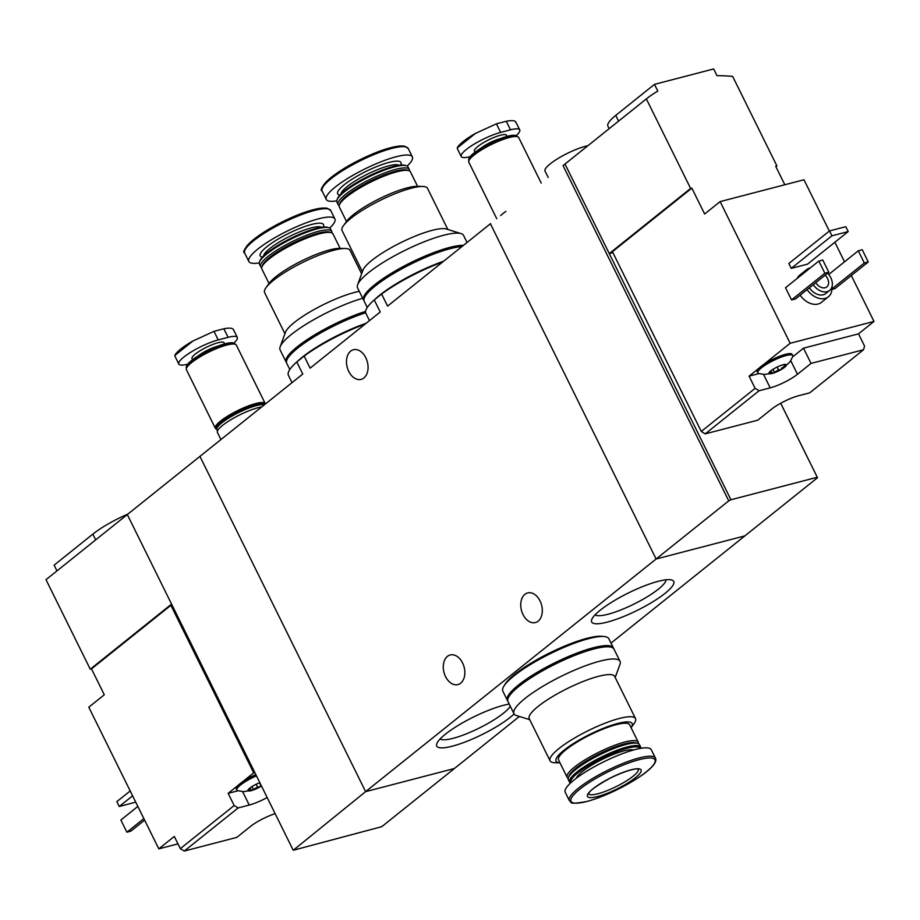<?xml version="1.0" encoding="UTF-8"?>
<svg xmlns="http://www.w3.org/2000/svg" width="920" height="920" viewBox="0 0 920 920"><rect width="100%" height="100%" fill="white"/><g stroke="black" fill="none" stroke-linecap="round" stroke-linejoin="round"><path stroke-width="1.38" d="M442.612 262.039A62.962 13.432 153.7 0 0 381.616 294.032L374.256 299.931L380.224 312.006L310.12 368.149L379.408 312.662M374.256 299.931A62.962 13.432 153.7 0 0 365.884 313.317L369.483 320.597M379.408 312.65L380.224 312.006M381.616 294.032L387.584 306.107L391.77 302.76M365.148 324.07A62.962 13.432 153.7 0 0 304.152 356.063L296.792 361.962L302.76 374.037L199.927 456.389L365.619 791.637L454.399 768.51L381.777 826.666L293.261 850.252L365.619 791.637L454.399 768.51L519.386 716.461M296.792 361.962A62.962 13.432 153.7 0 0 288.42 375.348L292.019 382.639M200.157 456.205A208.713 146.291 51.3 0 0 200.042 456.297L302.76 374.037M304.152 356.063L310.12 368.149M665.171 593.273A45.77 9.763 153.7 0 0 671.818 580.025A45.77 9.763 153.7 0 0 628.394 592.974A45.77 9.763 153.7 0 0 591.732 619.597A45.77 9.763 153.7 0 0 617.021 619.056A45.77 9.763 153.7 0 0 665.171 593.273M509.231 704.11A45.77 9.763 153.7 0 0 465.819 721.015A45.77 9.763 153.7 0 0 436.804 743.67A45.77 9.763 153.7 0 0 462.093 743.13A45.77 9.763 153.7 0 0 510.243 717.335A45.77 9.763 153.7 0 0 514.13 713.966M490.647 223.571A208.713 146.291 51.3 0 0 490.532 223.663A208.713 146.291 51.3 0 0 490.417 223.755L656.109 559.003L365.619 791.637L199.927 456.389L46 579.669L90.252 669.208L91.494 668.886L104.293 694.784L88.791 707.192L158.815 848.861L174.305 836.452L180.331 848.643L184.299 851.046L236.831 837.372L250.389 826.505A21.562 4.6 153.7 0 1 275.137 813.659M388.631 305.267L490.532 223.663A208.713 146.291 51.3 0 0 490.417 223.755L656.109 559.003L744.889 535.877L611.006 643.103M445.544 676.602A15.306 10.419 75.4 0 1 450.202 654.971A15.306 10.419 75.4 0 1 464.14 667.149A15.306 10.419 75.4 0 1 457.918 684.583A15.306 10.419 75.4 0 1 445.544 676.602M523.009 614.571A15.306 10.419 75.4 0 1 527.666 592.928A15.306 10.419 75.4 0 1 541.604 605.119A15.306 10.419 75.4 0 1 535.382 622.553A15.306 10.419 75.4 0 1 523.009 614.571M490.532 223.663L387.584 306.107M200.042 456.297A208.713 146.291 51.3 0 0 199.927 456.389A208.713 146.291 -128.7 0 1 200.042 456.297L127.305 514.544L292.997 849.793M348.749 371.381A15.306 10.419 75.4 0 1 353.418 349.749A15.306 10.419 75.4 0 1 367.356 361.928A15.306 10.419 75.4 0 1 361.134 379.373A15.306 10.419 75.4 0 1 348.749 371.381M261.613 406.985A27.83 5.934 153.7 0 0 232.587 418.703A27.83 5.934 153.7 0 0 217.442 432.515L220.927 439.565M440.139 738.932A39.813 8.487 153.7 0 0 467.164 733.516A39.813 8.487 153.7 0 0 503.435 713.23A39.813 8.487 153.7 0 0 510.278 706.226M595.067 614.87A39.813 8.487 153.7 0 0 622.092 609.442A39.813 8.487 153.7 0 0 658.363 589.156A39.813 8.487 153.7 0 0 666.034 579.795M559.981 762.818A42.435 9.05 153.7 0 1 590.099 734.252A42.435 9.05 153.7 0 1 631.085 727.685L634.053 723.626A47.656 10.166 153.7 0 0 635.524 718.612A47.656 10.166 153.7 0 0 588.294 730.606A47.656 10.166 153.7 0 0 550.079 760.84A47.656 10.166 153.7 0 0 554.955 762.714L559.981 762.829M550.079 760.84L529.241 718.692A47.656 10.166 -26.3 0 1 551.183 697.406A47.656 10.166 -26.3 0 1 598.506 676.327A47.656 10.166 -26.3 0 1 614.698 676.464L635.524 718.612M638.376 743.601A39.652 8.452 153.7 0 0 638.238 742.152L629.659 724.787A39.652 8.452 153.7 0 0 590.352 734.781A39.652 8.452 153.7 0 0 558.555 759.931L567.134 777.296A39.652 8.452 153.7 0 0 568.203 778.285M638.238 742.152A39.652 8.452 153.7 0 0 598.943 752.146A39.652 8.452 153.7 0 0 567.134 777.296M640.849 748.328A39.652 8.452 153.7 0 0 640.676 747.086L639.446 744.591A39.652 8.452 153.7 0 0 637.767 743.36L635.973 742.808A38.261 8.165 153.7 0 0 599.679 753.63A38.261 8.165 153.7 0 0 569.02 775.894L568.376 777.653A39.652 8.452 153.7 0 0 568.341 779.734L569.572 782.23A39.652 8.452 153.7 0 0 570.446 783.115M637.767 743.36A39.652 8.452 153.7 0 0 600.139 754.584A39.652 8.452 153.7 0 0 568.376 777.653M640.676 747.086A39.652 8.452 153.7 0 0 601.369 757.068A39.652 8.452 153.7 0 0 569.572 782.23M640.24 748.431A38.675 8.245 153.7 0 0 601.898 758.126A38.675 8.245 153.7 0 0 570.906 782.702M633.466 750.007A32.694 6.969 153.7 0 0 602.462 759.264A32.694 6.969 153.7 0 0 576.276 778.274M655.431 758.103L651.291 749.731A48.001 10.235 153.7 0 0 603.727 761.817A48.001 10.235 153.7 0 0 565.225 792.269L569.365 800.641C572.665 801.964 566.226 805.126 586.799 801.504C614.043 794.305 660.859 767.935 655.431 758.103A48.001 10.235 153.7 0 0 607.856 770.189A48.001 10.235 153.7 0 0 569.365 800.641M597.632 796.524A29.912 6.382 153.7 0 0 640.976 771.731A29.912 6.382 153.7 0 0 604.244 781.298A29.912 6.382 153.7 0 0 597.632 796.524M615.192 677.465L619.953 664.424A59.133 12.615 153.7 0 0 620.011 661.319A59.133 12.615 153.7 0 0 561.407 676.211A59.133 12.615 153.7 0 0 513.992 713.724A59.133 12.615 153.7 0 0 516.488 715.564L529.747 719.693M620.011 661.319L613.996 649.129A59.133 12.615 153.7 0 0 555.392 664.033A59.133 12.615 153.7 0 0 507.966 701.534L513.992 713.724M602.887 636.444A57.051 12.167 153.7 0 0 549.861 652.844A57.051 12.167 153.7 0 0 504.631 685.009M613.617 648.565A59.133 12.615 153.7 0 0 613.387 647.91L608.867 638.779A59.133 12.615 153.7 0 0 550.275 653.671A59.133 12.615 153.7 0 0 502.849 691.173L507.357 700.315A59.133 12.615 153.7 0 0 507.736 700.89M613.387 647.91A59.133 12.615 153.7 0 0 554.783 662.814A59.133 12.615 153.7 0 0 507.357 700.315M608.016 646.806A57.051 12.167 153.7 0 0 554.978 663.205A57.051 12.167 153.7 0 0 509.749 695.37M260.67 785.082L259.543 782.793L260.762 785.255L259.992 786.899A9.741 2.081 153.7 0 0 261.476 786.013M259.831 782.69A9.741 2.081 153.7 0 0 253.46 785.68A9.741 2.081 153.7 0 0 248.296 789.578A9.741 2.081 153.7 0 0 248.032 790.015A9.741 2.081 153.7 0 0 251.309 790.636A9.741 2.081 153.7 0 0 253.149 790.061A9.741 2.081 153.7 0 0 259.992 786.899L257.589 787.06L251.309 790.636L250.424 788.486L248.032 790.015L248.687 789.107M250.47 789.659L251.309 790.636M184.299 851.046L238.142 807.932L249.239 805.046A21.562 4.6 153.7 0 0 267.168 797.525M238.142 807.932L234.163 805.529L180.331 848.643M91.494 668.886L170.89 605.303L253.713 772.869L242.19 782.092A19.481 4.151 -26.3 0 1 255.84 774.629M234.163 805.529L228.148 793.339L238.05 790.763M256.45 775.847A19.481 4.151 153.7 0 0 236.854 790.05L236.256 788.831A19.481 4.151 -26.3 0 1 238.107 785.358L228.148 793.339M177.974 843.87L158.815 848.861M171.568 604.095L90.252 669.208M170.89 605.303L172.017 605.015M143.865 818.605L126.902 832.186L120.876 820.007L137.839 806.426M126.902 832.186L130.847 831.162L144.612 820.134M132.606 795.834L119.255 806.518L116.851 801.642L130.191 790.958M119.255 806.518L135.723 802.136M56.971 570.883L54.13 565.133L92.862 534.117A41.745 8.901 -26.3 0 1 127.822 514.13M254.828 772.581L253.713 772.869M242.19 782.092A19.481 4.151 153.7 0 0 238.107 785.358M236.854 790.05A19.481 4.151 153.7 0 0 237.659 790.648L243.386 791.648L253.011 790.107M774.41 368.494A9.741 2.081 153.7 0 0 770.764 370.898A9.741 2.081 153.7 0 0 769.246 372.393A9.741 2.081 153.7 0 0 768.982 372.83A9.741 2.081 153.7 0 0 772.248 373.451A9.741 2.081 153.7 0 0 774.099 372.876A9.741 2.081 153.7 0 0 780.942 369.713A9.741 2.081 153.7 0 0 782.839 368.552A9.741 2.081 153.7 0 0 786.37 365.378A9.741 2.081 153.7 0 0 785.415 364.4A9.741 2.081 153.7 0 0 783.092 364.757A9.741 2.081 153.7 0 0 774.41 368.494M771.42 372.485L772.248 373.451L771.374 371.312L768.982 372.83L769.637 371.921M777.135 367.057L778.538 369.886L772.248 373.451M778.538 369.886L780.942 369.713L781.701 368.069L786.358 365.24M786.37 365.378L784.956 364.745M829.334 231.069L803.976 179.768L720.13 201.606L704.639 214.015L691.84 188.117L612.432 251.7L701.281 431.457L705.249 433.86L759.092 390.747L755.113 388.343L749.087 376.165L759 373.577M701.281 431.457L755.113 388.343M705.249 433.86L757.781 420.187L771.339 409.331A21.562 4.6 153.7 0 1 798.629 395.726L809.726 392.84L863.569 349.726L811.037 363.411L797.479 374.267L790.763 360.663M759.092 390.747L770.189 387.86A21.562 4.6 153.7 0 0 797.479 374.267M792.603 356.902L803.505 348.174L858.509 333.845L864.535 346.035L863.569 349.726M720.13 201.606L790.154 343.286L763.14 364.906A19.481 4.151 -26.3 0 1 781.091 355.718A19.481 4.151 -26.3 0 1 792.131 354.384L792.73 355.603A19.481 4.151 153.7 0 0 780.125 357.535A19.481 4.151 153.7 0 0 761.449 367.827A19.481 4.151 153.7 0 0 757.804 372.864A19.481 4.151 153.7 0 0 758.609 373.462L764.336 374.463L773.961 372.922M757.804 372.864L757.194 371.645A19.481 4.151 -26.3 0 1 759.057 368.172L749.087 376.165M775.928 166.761L776.928 165.956L775.686 166.278L784.817 184.759M858.509 333.845L874 321.436L851.31 275.529M844.525 261.809L834.865 242.247M776.928 165.956L732.665 76.418A208.713 146.291 51.3 0 0 717.002 75.693L713.667 68.954L654.476 84.364L657.811 91.103A208.713 146.291 51.3 0 0 646.346 98.9L565.006 164.036L609.27 253.575L612.893 252.632M563.27 165.416L565.006 164.036M797.18 278.415A17.388 12.19 -128.7 0 1 799.664 275.218L806.644 269.629A17.388 12.19 -128.7 0 1 810.301 267.904M831.91 287.097A17.388 12.19 -128.7 0 1 828.38 296.78L821.41 302.369A17.388 12.19 -128.7 0 1 800.112 295.205M868.261 261.947L864.317 262.982L858.291 250.792L862.247 249.768L868.261 261.947L834.957 288.627L831.921 289.409M791.545 299.931L785.53 287.741L818.834 261.073L822.779 260.038L828.805 272.228L795.489 298.908L791.545 299.931L824.86 273.252L818.834 261.073M791.257 268.364L788.854 263.488L829.518 230.92L845.802 226.688L848.206 231.564L807.541 264.132L791.257 268.364L831.933 235.796L829.518 230.92M790.154 343.286L874 321.436M691.84 188.117L690.609 188.439L646.346 98.9M690.609 188.439L609.27 253.575L730.928 499.755L728.732 500.848L563.04 165.6M780.712 403.247L817.512 477.721L744.889 535.877L656.109 559.003L728.732 500.848M780.678 403.259L817.512 477.721M817.247 477.273L730.928 499.755M827.62 273.171A13.213 9.269 -128.7 0 1 829.644 290.421A13.213 9.269 -128.7 0 1 813.257 284.683M825.125 275.172A8.694 6.095 -128.7 0 1 826.827 286.902A8.694 6.095 -128.7 0 1 815.752 282.681M829.644 290.421L825.78 293.526A13.213 9.269 -128.7 0 1 809.381 287.776M804.149 272.826A17.388 12.19 -128.7 0 1 806.644 269.629M828.38 296.78A17.388 12.19 -128.7 0 1 807.081 289.616M858.291 250.792L828.736 274.459M864.317 262.982L831.956 288.892M828.805 272.228L824.86 273.252M587.857 145.739A27.83 5.934 153.7 0 0 550.252 163.84A27.83 5.934 153.7 0 0 545.031 171.028L548.216 177.468M848.206 231.564L831.933 235.796M609.155 128.673L607.924 126.166A41.745 8.901 -26.3 0 1 615.744 115.379L654.476 84.364M811.037 363.411L803.505 348.174M763.14 364.906A19.481 4.151 153.7 0 0 760.851 366.608A19.481 4.151 153.7 0 0 759.057 368.172M782.966 368.471L790.038 361.767L792.718 356.603A19.481 4.151 153.7 0 0 792.73 355.603M233.588 330.315C233.415 328.084 230.172 327.566 223.859 328.762L213.992 331.338L192.636 341.124C183.919 346.196 178.112 350.658 175.237 354.499L174.915 356.143L178.802 364.032A27.128 5.784 -26.3 0 1 191.291 351.911A27.128 5.784 -26.3 0 1 218.236 339.905L228.102 337.341A27.128 5.784 -26.3 0 1 237.314 337.421A27.128 5.784 -26.3 0 1 233.761 343.137M174.811 355.499L193.096 340.86M187.726 364.182A27.128 5.784 -26.3 0 1 178.802 364.032M235.117 344.218L235.002 344.011A27.128 5.784 153.7 0 0 233.864 343.16L233.231 342.964A26.645 5.681 153.7 0 0 207.954 350.508A26.645 5.681 153.7 0 0 186.611 365.999L186.38 366.631A27.128 5.784 153.7 0 0 186.357 368.046L186.461 368.264M233.864 343.16A27.128 5.784 153.7 0 0 208.115 350.842A27.128 5.784 153.7 0 0 186.38 366.631M265.351 403.995A27.83 5.934 153.7 0 0 265.236 403.592L236.325 345.092A27.83 5.934 153.7 0 0 208.748 352.107A27.83 5.934 153.7 0 0 186.427 369.759L215.337 428.248A27.83 5.934 153.7 0 0 216.729 429.18M265.236 403.592A27.83 5.934 153.7 0 0 237.659 410.596A27.83 5.934 153.7 0 0 215.337 428.248M216.257 428.547A27.128 5.784 153.7 0 1 237.762 411.47A27.128 5.784 153.7 0 1 264.845 404.397L264.603 403.903A27.128 5.784 153.7 0 0 237.716 410.734A27.128 5.784 153.7 0 0 215.958 427.938L216.257 428.547A27.128 5.784 153.7 0 0 216.729 429.077M216.89 428.352A27.128 5.784 153.7 0 1 238.487 412.631A27.128 5.784 153.7 0 1 264.27 404.857L263.465 404.604A26.438 5.635 153.7 0 0 238.383 412.091A26.438 5.635 153.7 0 0 217.212 427.466L216.89 428.352A27.128 5.784 153.7 0 0 216.867 429.766L217.488 431.031M515.993 122.808C515.832 120.577 512.589 120.06 506.276 121.256L496.409 123.832L475.053 133.618C466.325 138.69 460.529 143.152 457.654 146.993L457.32 148.637L461.219 156.526A27.128 5.784 -26.3 0 1 473.708 144.405A27.128 5.784 -26.3 0 1 500.641 132.411L510.508 129.835A27.128 5.784 -26.3 0 1 519.731 129.915A27.128 5.784 -26.3 0 1 516.178 135.631M457.217 148.005L475.513 133.354M470.143 156.676A27.128 5.784 -26.3 0 1 461.219 156.526M517.523 136.712L517.419 136.505A27.128 5.784 153.7 0 0 516.269 135.654L515.637 135.458A26.645 5.681 153.7 0 0 490.36 143.002A26.645 5.681 153.7 0 0 469.027 158.505L468.797 159.125A27.128 5.784 153.7 0 0 468.774 160.54L468.878 160.758M516.269 135.654A27.128 5.784 153.7 0 0 490.532 143.336A27.128 5.784 153.7 0 0 468.797 159.125M541.213 183.08L518.731 137.586A27.83 5.934 153.7 0 0 491.153 144.601A27.83 5.934 153.7 0 0 468.843 162.254L496.742 218.695M505.873 211.381A27.83 5.934 153.7 0 0 500.629 215.579M284.935 333.741L264.603 292.606A47.656 10.166 -26.3 0 1 266.064 287.592A47.656 10.166 -26.3 0 1 302.818 262.373A47.656 10.166 -26.3 0 1 345.172 248.492A47.656 10.166 -26.3 0 1 350.048 250.367L361.629 273.815M359.294 291.341A47.656 10.166 153.7 0 0 354.683 292.387A47.656 10.166 153.7 0 0 311.615 310.937A47.656 10.166 153.7 0 0 285.476 332.247L280.163 346.794A59.133 12.615 -26.3 0 1 362.71 298.241M266.064 287.592L269.284 283.188A42.435 9.05 -26.3 0 1 302.001 260.728A42.435 9.05 -26.3 0 1 339.721 248.377L345.172 248.492M269.031 283.521L261.889 269.054A39.652 8.452 -26.3 0 1 261.924 266.972A39.652 8.452 -26.3 0 1 293.687 243.903A39.652 8.452 -26.3 0 1 331.303 232.679A39.652 8.452 -26.3 0 1 332.982 233.91L340.135 248.377M261.924 266.972L262.568 265.213A38.261 8.165 -26.3 0 1 293.215 242.949A38.261 8.165 -26.3 0 1 329.521 232.116L331.303 232.679M261.74 267.605A39.652 8.452 -26.3 0 1 260.682 266.616A39.652 8.452 -26.3 0 1 292.479 241.465A39.652 8.452 -26.3 0 1 331.775 231.472A39.652 8.452 -26.3 0 1 331.924 232.921M260.682 266.616L259.452 264.12A39.652 8.452 -26.3 0 1 259.486 262.05A39.652 8.452 -26.3 0 1 291.249 238.97A39.652 8.452 -26.3 0 1 328.877 227.757A39.652 8.452 -26.3 0 1 330.544 228.988L331.775 231.472M259.486 262.05L259.946 260.797A38.675 8.245 -26.3 0 1 290.915 238.303A38.675 8.245 -26.3 0 1 327.612 227.355L328.877 227.757M259.279 262.89A48.001 10.235 -26.3 0 1 248.825 261.476A48.001 10.235 -26.3 0 1 287.327 231.035A48.001 10.235 -26.3 0 1 334.903 218.937A48.001 10.235 -26.3 0 1 329.671 228.091M286.511 362.652A59.133 12.615 -26.3 0 1 286.131 362.077L280.105 349.887A59.133 12.615 -26.3 0 1 280.163 346.794M286.131 362.077A59.133 12.615 -26.3 0 1 310.005 337.755A59.133 12.615 -26.3 0 1 365.608 311.385M288.512 357.132A57.051 12.167 -26.3 0 1 365.573 311.96M319.263 346.104A57.051 12.167 -26.3 0 1 359.341 326.289M297.103 361.709A59.133 12.615 -26.3 0 1 366.171 323.253M289.811 369.518L286.729 363.296A59.133 12.615 -26.3 0 1 310.362 339.135A59.133 12.615 -26.3 0 1 365.677 312.766M362.399 271.71L342.067 230.564A47.656 10.166 -26.3 0 1 343.528 225.549A47.656 10.166 -26.3 0 1 380.282 200.341A47.656 10.166 -26.3 0 1 422.636 186.461A47.656 10.166 -26.3 0 1 427.512 188.335L447.844 229.482M461.104 233.611L446.326 228.999A47.656 10.166 153.7 0 0 432.147 230.356A47.656 10.166 153.7 0 0 389.079 248.906A47.656 10.166 153.7 0 0 362.94 270.215L357.627 284.752A59.133 12.615 -26.3 0 1 404.995 250.343A59.133 12.615 -26.3 0 1 461.104 233.611A59.133 12.615 -26.3 0 1 463.599 235.451L467.061 242.466M343.528 225.549L346.748 221.156A42.435 9.05 -26.3 0 1 379.466 198.697A42.435 9.05 -26.3 0 1 417.185 186.334L422.636 186.461M346.495 221.49L339.353 207.011A39.652 8.452 -26.3 0 1 339.388 204.941A39.652 8.452 -26.3 0 1 371.151 181.861A39.652 8.452 -26.3 0 1 408.779 170.648A39.652 8.452 -26.3 0 1 410.447 171.879L417.599 186.346M339.388 204.941L340.032 203.17A38.261 8.165 -26.3 0 1 370.679 180.906A38.261 8.165 -26.3 0 1 406.985 170.085L408.779 170.648M339.204 205.574A39.652 8.452 -26.3 0 1 338.146 204.585A39.652 8.452 -26.3 0 1 369.943 179.423A39.652 8.452 -26.3 0 1 409.239 169.441A39.652 8.452 -26.3 0 1 409.388 170.89M338.146 204.585L336.916 202.089A39.652 8.452 -26.3 0 1 336.95 200.008A39.652 8.452 -26.3 0 1 368.713 176.939A39.652 8.452 -26.3 0 1 406.341 165.715A39.652 8.452 -26.3 0 1 408.008 166.945L409.239 169.441M336.95 200.008L337.41 198.766A38.675 8.245 -26.3 0 1 368.379 176.261A38.675 8.245 -26.3 0 1 405.076 165.324L406.341 165.715M336.743 200.847A48.001 10.235 -26.3 0 1 326.289 199.445A48.001 10.235 -26.3 0 1 364.791 168.992A48.001 10.235 -26.3 0 1 412.367 156.906A48.001 10.235 -26.3 0 1 407.134 166.06M363.975 300.61A59.133 12.615 -26.3 0 1 363.596 300.046L357.57 287.856A59.133 12.615 -26.3 0 1 357.627 284.752M363.596 300.046A59.133 12.615 -26.3 0 1 400.844 267.823A59.133 12.615 -26.3 0 1 463.507 245.306M365.976 295.09A57.051 12.167 -26.3 0 1 408.848 264.12A57.051 12.167 -26.3 0 1 462.242 246.33M396.727 284.061A57.051 12.167 -26.3 0 1 436.804 264.258M374.566 299.678A59.133 12.615 -26.3 0 1 443.635 261.222M367.275 307.487L364.193 301.254A59.133 12.615 -26.3 0 1 399.406 270.169A59.133 12.615 -26.3 0 1 461.921 246.583M586.903 801.458A46.851 9.993 153.7 0 0 654.798 762.634A46.851 9.993 153.7 0 0 597.264 777.619A46.851 9.993 153.7 0 0 586.903 801.458M588.524 793.845A27.83 5.934 153.7 0 0 597.885 793.764A27.83 5.934 153.7 0 0 625.186 781.666A27.83 5.934 153.7 0 0 638.399 769.2M95.703 539.867L92.862 534.117M249.239 805.046L242.592 791.602M256.185 784.242L257.589 787.06M251.976 786.565L253.161 788.969M618.585 121.129L615.744 115.379M770.189 387.86L763.543 374.417M772.926 369.38L774.111 371.784M783.84 364.584L784.461 365.861M192.027 341.481A32.936 7.026 153.7 0 0 175.939 353.705M223.939 344.091A17.917 3.818 153.7 0 0 206.367 347.3A17.917 3.818 153.7 0 0 193.154 359.306M217.913 346.127A15.306 3.266 153.7 0 0 198.433 355.764M228.102 337.341L223.859 328.762M218.236 339.905L213.992 331.338M474.444 133.975A32.936 7.026 153.7 0 0 458.344 146.199M506.345 136.597A17.917 3.818 153.7 0 0 488.784 139.794A17.917 3.818 153.7 0 0 475.571 151.8M500.319 138.632A15.306 3.266 153.7 0 0 480.849 148.258M510.508 129.835L506.276 121.256M500.641 132.411L496.409 123.832M263.534 256.013A32.694 6.969 -26.3 0 1 289.904 236.244A32.694 6.969 -26.3 0 1 321.632 227.297M262.453 257.128A35.305 7.532 -26.3 0 1 288.523 233.461A35.305 7.532 -26.3 0 1 323.161 227.113M248.825 261.476L244.697 253.103A48.001 10.235 -26.3 0 1 283.188 222.663A48.001 10.235 -26.3 0 1 330.763 210.565L334.903 218.937M244.904 250.194A46.851 9.993 -26.3 0 1 282.704 221.674A46.851 9.993 -26.3 0 1 328.313 208.966M340.998 193.982A32.694 6.969 -26.3 0 1 367.367 174.202A32.694 6.969 -26.3 0 1 399.096 165.267M339.917 195.086A35.305 7.532 -26.3 0 1 365.987 171.419A35.305 7.532 -26.3 0 1 400.625 165.083M326.289 199.445L322.161 191.072A48.001 10.235 -26.3 0 1 360.651 160.62A48.001 10.235 -26.3 0 1 408.227 148.534L412.367 156.906M322.368 188.151A46.851 9.993 -26.3 0 1 360.168 159.643A46.851 9.993 -26.3 0 1 405.777 146.924M638.331 769.028L637.272 769.016C636.916 768.671 629.349 768.936 610.719 777.883C585.039 791.97 589.444 793.856 588.501 793.948L588.432 793.684M250.113 787.853L250.435 788.486M771.063 370.668L771.374 371.3M237.314 337.421L233.415 329.532M519.731 129.915L515.832 122.026M244.697 253.103C242.374 252.448 244.329 248.779 250.562 242.132C258.681 234.933 270.308 227.677 285.43 220.351C298.436 214.199 315.514 207.264 327.014 208.173L330.763 210.565M322.161 191.072C319.838 190.405 321.793 186.748 328.026 180.09C336.145 172.902 347.772 165.646 362.894 158.32C375.9 152.168 392.978 145.222 404.478 146.142L408.227 148.534"/></g></svg>
